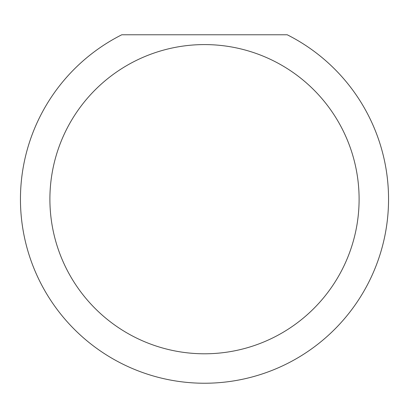 <?xml version="1.0" encoding="UTF-8"?>
<svg xmlns="http://www.w3.org/2000/svg" width="409" height="409" viewBox="0 0 409 409"><rect width="100%" height="100%" fill="white"/><g stroke="black" fill="none" stroke-linecap="round" stroke-linejoin="round"><path stroke-width="0.61" d="M359.102 199.188A154.602 154.602 0 0 0 204.5 44.586A154.602 154.602 0 0 0 49.898 199.188A154.602 154.602 0 0 0 204.5 353.79A154.602 154.602 0 0 0 359.102 199.188M287.21 34.77A184.05 184.05 0 0 1 204.5 383.238A184.05 184.05 0 0 1 121.79 34.77L287.21 34.77"/></g></svg>
